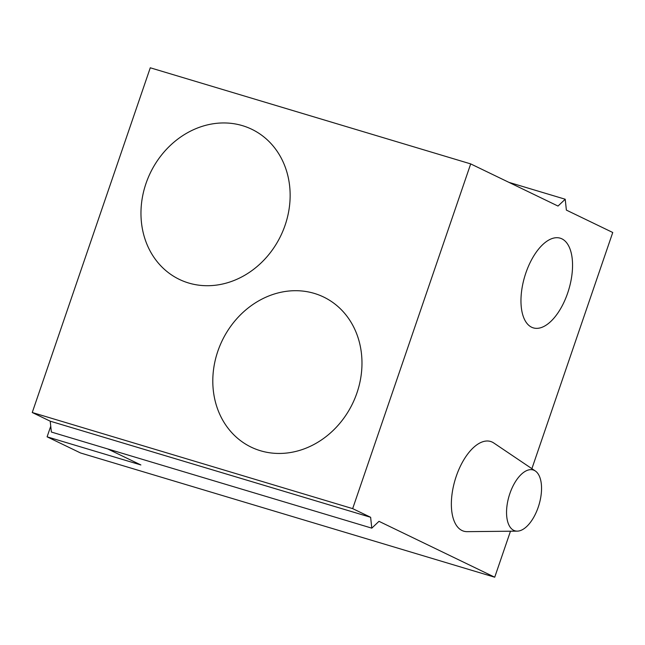 <?xml version="1.0" encoding="UTF-8"?>
<svg xmlns="http://www.w3.org/2000/svg" width="645" height="645" viewBox="0 0 645 645"><rect width="100%" height="100%" fill="white"/><g stroke="black" fill="none" stroke-linecap="round" stroke-linejoin="round"><path stroke-width="0.97" d="M531.891 468.673L612.75 232.49L566.375 210.101L565.222 199.24L558.014 206.061L470.697 163.903L150.277 67.79L32.25 412.51L352.67 508.623L370.633 517.29L371.786 528.15L378.994 521.329L494.723 577.211L510.477 531.214M470.697 163.903L352.67 508.623M242.488 125.662L242.488 125.662A83.342 72.393 115.8 0 1 251.792 129.282A83.342 72.393 115.8 0 1 283.091 230.563A83.342 72.393 115.8 0 1 188.622 283.002A83.342 72.393 115.8 0 1 179.318 279.382A83.342 72.393 115.8 0 1 148.019 178.101A83.342 72.393 115.8 0 1 242.488 125.662M314.325 293.411A83.342 72.393 115.8 0 1 323.629 297.022A83.342 72.393 115.8 0 1 354.919 398.312A83.342 72.393 115.8 0 1 260.459 450.742L260.459 450.742A83.342 72.393 115.8 0 1 251.147 447.13A83.342 72.393 115.8 0 1 219.856 345.849A83.342 72.393 115.8 0 1 314.325 293.411M107.691 448.936L140.884 464.956L47.101 436.826L80.528 452.967L494.723 577.211M531.625 327.225A46.819 22.978 106.7 0 0 567.648 293.112A46.819 22.978 106.7 0 0 561.892 238.835A46.819 22.978 106.7 0 0 556.732 237.699A46.819 22.978 106.7 0 0 524.748 276.431A46.819 22.978 106.7 0 0 530.142 326.37A46.819 22.978 106.7 0 0 531.625 327.225M517.274 531.141L467.182 531.657A46.819 22.978 -73.3 0 1 462.022 530.521A46.819 22.978 -73.3 0 1 456.265 476.236A46.819 22.978 -73.3 0 1 492.288 442.131A46.819 22.978 -73.3 0 1 493.772 442.986L535.326 470.987A31.766 15.593 -73.3 0 1 538.978 504.866A31.766 15.593 -73.3 0 1 517.274 531.141A31.766 15.593 -73.3 0 1 513.783 530.375A31.766 15.593 -73.3 0 1 509.873 493.546A31.766 15.593 -73.3 0 1 534.31 470.407A31.766 15.593 -73.3 0 1 535.326 470.987M32.25 412.51L50.213 421.185L370.633 517.29M47.101 436.826L50.745 426.176M371.786 528.15L51.366 432.037L50.213 421.185M565.222 199.24L508.897 182.35"/></g></svg>
